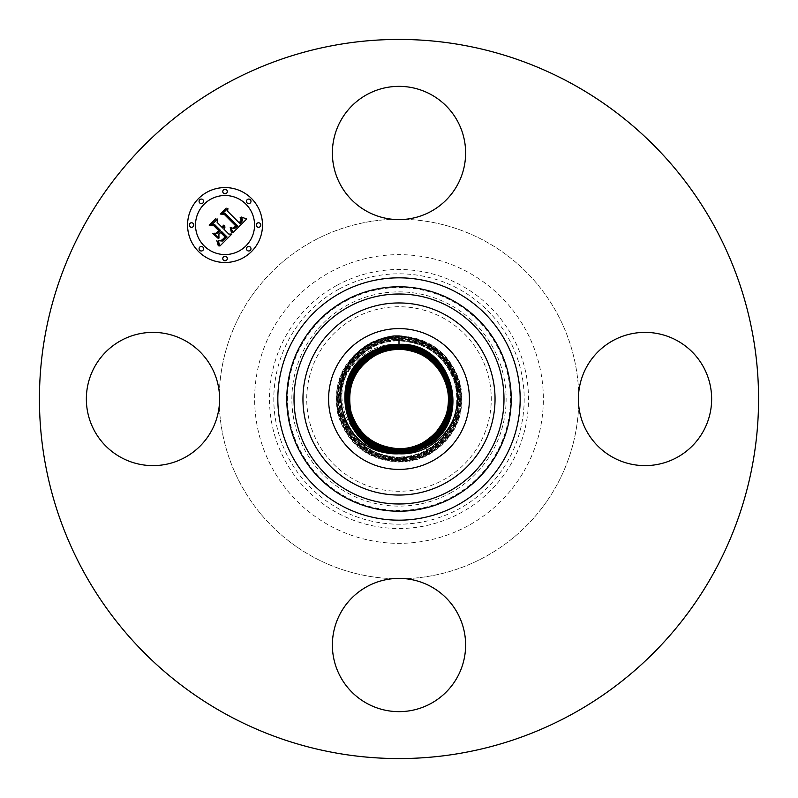 <?xml version="1.0" encoding="UTF-8"?>
<svg xmlns="http://www.w3.org/2000/svg" width="798" height="798" viewBox="0 0 798 798"><rect width="100%" height="100%" fill="white"/><g stroke="black" fill="none" stroke-linecap="round" stroke-linejoin="round"><path stroke-width="0.6" stroke-dasharray="3.99 2.99" d="M365.245 337.215A70.404 70.404 0 0 0 337.215 432.755A70.404 70.404 0 0 0 432.755 460.785A70.404 70.404 0 0 0 460.785 365.245A70.404 70.404 0 0 0 365.245 337.215M354.761 318.023A92.279 92.279 0 0 1 479.977 354.761A92.279 92.279 0 0 1 443.239 479.977A92.279 92.279 0 0 1 318.023 443.239A92.279 92.279 0 0 1 354.761 318.023M394.042 335.948L399 335.759C430.202 337.704 450.601 353.564 460.197 383.319C466.042 414.042 455.728 437.733 429.254 454.381C419.808 459.478 409.733 462.042 399 462.072C367.878 460.127 347.529 444.316 337.963 414.641C332.138 383.998 342.422 360.377 368.826 343.768C378.242 338.681 388.297 336.128 399 336.098C430.042 338.033 450.331 353.803 459.867 383.409C465.683 413.963 455.429 437.523 429.095 454.082C419.698 459.149 409.673 461.703 399 461.743C368.048 459.798 347.808 444.077 338.292 414.551C332.497 384.077 342.721 360.576 368.995 344.068C378.352 339.01 388.357 336.467 399 336.427C429.873 338.362 450.052 354.053 459.538 383.489C465.324 413.883 455.119 437.314 428.925 453.783C419.588 458.83 409.613 461.364 399 461.404C368.207 459.468 348.088 443.828 338.621 414.471C332.856 384.157 343.03 360.786 369.155 344.367C378.461 339.33 388.417 336.806 399 336.766C429.703 338.691 449.773 354.292 459.219 383.569C464.975 413.803 454.82 437.105 428.765 453.493C419.479 458.501 409.554 461.025 399 461.064C368.377 459.149 348.357 443.588 338.951 414.381C333.205 384.237 343.33 360.995 369.314 344.656C378.581 339.659 388.476 337.135 399 337.105C429.533 339.02 449.503 354.531 458.89 383.658C464.616 413.723 454.521 436.905 428.606 453.194C419.369 458.182 409.494 460.695 399 460.725C368.546 458.82 348.636 443.349 339.28 414.302C333.564 384.317 343.639 361.205 369.474 344.955C378.691 339.978 388.526 337.474 399 337.444C429.374 339.35 449.224 354.781 458.561 383.738C464.256 413.643 454.212 436.696 428.446 452.895C419.259 457.853 409.444 460.356 399 460.386C368.716 458.491 348.916 443.099 339.599 414.222C333.923 384.397 343.938 361.404 369.634 345.255C378.801 340.307 388.586 337.813 399 337.783C429.204 339.669 448.945 355.02 458.232 383.828C463.897 413.564 453.912 436.486 428.277 452.596C419.14 457.533 409.384 460.017 399 460.047C368.876 458.162 349.185 442.86 339.928 414.132C334.282 384.476 344.237 361.614 369.803 345.554C378.91 340.626 388.646 338.153 399 338.123C429.035 339.998 448.676 355.26 457.902 383.908C463.538 413.484 453.603 436.277 428.117 452.306C419.03 457.214 409.324 459.678 399 459.708C369.045 457.833 349.464 442.621 340.257 414.052C334.641 384.556 344.546 361.823 369.963 345.843C379.02 340.955 388.706 338.492 399 338.462C428.875 340.327 448.396 355.509 457.583 383.988C463.179 413.404 453.304 436.077 427.957 452.007C418.92 456.885 409.264 459.339 399 459.369C369.215 457.503 349.743 442.371 340.586 413.972C335 384.636 344.846 362.033 370.122 346.142C379.13 341.275 388.756 338.831 399 338.791C428.706 340.656 448.117 355.748 457.254 384.077C462.82 413.324 452.995 435.868 427.798 451.708C418.81 456.566 409.214 459 399 459.04C369.384 457.184 350.013 442.132 340.916 413.883C335.36 384.716 345.155 362.242 370.282 346.442C379.25 341.604 388.816 339.17 399 339.13C428.536 340.985 447.848 355.988 456.925 384.157C462.461 413.234 452.695 435.658 427.628 451.409C418.701 456.237 409.155 458.67 399 458.7C369.544 456.855 350.292 441.893 341.235 413.803C335.719 384.806 345.454 362.442 370.452 346.731C379.359 341.923 388.875 339.499 399 339.469C428.366 341.315 447.568 356.237 456.596 384.237C462.102 413.155 452.396 435.449 427.469 451.119C418.591 455.917 409.095 458.331 399 458.361C369.713 456.526 350.571 441.643 341.564 413.713C336.078 384.885 345.763 362.651 370.611 347.03C379.469 342.252 388.935 339.838 399 339.808C428.207 341.634 447.289 356.477 456.266 384.327C461.743 413.075 452.087 435.239 427.309 450.82C418.471 455.588 409.035 457.992 399 458.022C369.883 456.197 350.851 441.404 341.893 413.633C336.437 384.965 346.063 362.861 370.771 347.329C379.579 342.571 388.985 340.177 399 340.148C428.037 341.963 447.02 356.716 455.947 384.407C461.384 412.995 451.788 435.04 427.149 450.521C418.361 455.269 408.985 457.653 399 457.683C370.053 455.867 351.12 441.164 342.222 413.554C336.796 385.045 346.362 363.07 370.93 347.629C379.688 342.891 389.045 340.517 399 340.487C427.868 342.292 446.74 356.965 455.618 384.496C461.025 412.915 451.478 434.83 426.99 450.232C418.252 454.94 408.925 457.314 399 457.344C370.212 455.548 351.399 440.915 342.551 413.464C337.155 385.125 346.671 363.28 371.1 347.918C379.798 343.22 389.105 340.856 399 340.826C427.698 342.621 446.461 357.205 455.289 384.576C460.665 412.835 451.179 434.621 426.82 449.932C418.142 454.621 408.865 456.975 399 457.005C359.08 458.641 328.557 412.476 345.694 376.387C351.549 364.467 360.347 355.579 372.087 349.724C380.646 345.604 389.614 343.748 399.01 344.167C437.643 344.317 463.03 391.14 442.82 421.913M345.694 376.387C330.821 412.347 362.102 454.85 399.01 451.189C407.828 450.651 415.928 448.097 423.339 443.518L435.828 432.476M578.68 405.065A179.789 179.789 0 0 1 405.065 578.68A66.613 66.613 0 0 1 457.463 676.963A66.613 66.613 0 0 1 367.06 703.487A66.613 66.613 0 0 1 405.065 578.68A179.789 179.789 0 0 0 578.68 405.065A66.613 66.613 0 0 1 676.963 340.537A66.613 66.613 0 0 1 703.487 430.94A66.613 66.613 0 0 1 578.68 405.065M392.935 578.68A179.789 179.789 0 0 1 219.32 405.065A66.613 66.613 0 0 1 121.037 457.463A66.613 66.613 0 0 1 94.513 367.06A66.613 66.613 0 0 1 219.32 405.065A179.789 179.789 0 0 0 392.935 578.68M219.32 392.935A179.789 179.789 0 0 1 392.935 219.32A66.613 66.613 0 0 1 340.537 121.037A66.613 66.613 0 0 1 430.94 94.513A66.613 66.613 0 0 1 392.935 219.32A179.789 179.789 0 0 0 219.32 392.935M405.065 219.32A179.789 179.789 0 0 1 578.68 392.935A179.789 179.789 0 0 0 405.065 219.32M468.207 525.683A144.358 144.358 0 0 1 272.317 468.207A144.358 144.358 0 0 1 329.793 272.317A144.358 144.358 0 0 1 525.683 329.793A144.358 144.358 0 0 1 468.207 525.683M226.612 714.549A359.569 359.569 0 0 1 83.451 226.612A359.569 359.569 0 0 1 571.388 83.451A359.569 359.569 0 0 1 714.549 571.388A359.569 359.569 0 0 1 226.612 714.549M228.836 234.103L231.889 234.033L219.869 246.053L218.293 240.687L222.353 241.036L227.051 236.956L221.635 231.53L220.926 232.238L225.704 237.026L222.083 240.348L219.709 240.657L222.043 239.939L225.106 236.996L220.637 232.527L218.881 234.283L218.991 238.093L214.143 233.235L218.004 233.216L220.657 230.562L214.822 224.727L211.839 224.707L217.515 219.021L217.136 222.413L222.113 227.39L223.47 225.176L222.433 227.699L222.971 228.248L224.597 225.285L224.926 227.28L223.949 229.216L228.836 234.103M246.712 218.981L232.956 232.966L231.121 227.779L234.482 228.627L237.654 226.183L225.245 213.495L222.612 213.595L227.909 208.308L227.639 211.28L239.161 222.802L241.096 220.428L240.168 217.585L240.707 217.575L241.634 220.088L239.59 222.981L240.028 223.669L242.692 220.378L241.445 217.076L246.712 218.981M218.213 238.403L212.737 233.525L218.213 238.403M231.949 232.846L230.203 227.709L231.949 232.846M218.692 246.213L216.827 240.597L218.123 242.512L218.692 246.213M232.936 228.118L235.919 226.043L224.278 214.383L220.268 214.054L226.183 208.138L221.216 213.724L224.537 213.944L236.597 226.014L234.353 227.999L232.936 228.118M216.966 232.936L216.318 232.956L218.692 230.582L213.734 225.625L209.176 225.146L215.879 218.443L210.133 224.807L213.884 225.206L219.29 230.612L216.966 232.936M198.542 251.53A37.476 37.476 0 0 0 251.53 251.53A37.476 37.476 0 0 0 251.53 198.542A37.476 37.476 0 0 0 198.542 198.542A37.476 37.476 0 0 0 198.542 251.53M245.914 204.158A29.526 29.526 0 0 0 204.158 204.158A29.526 29.526 0 0 0 204.158 245.914A29.526 29.526 0 0 0 245.914 245.914A29.526 29.526 0 0 0 245.914 204.158M250.323 247.121A2.274 2.274 0 0 0 247.121 247.121A2.274 2.274 0 0 0 247.121 250.323A2.274 2.274 0 0 0 250.323 250.323A2.274 2.274 0 0 0 250.323 247.121M202.951 247.121A2.274 2.274 0 0 0 199.739 247.121A2.274 2.274 0 0 0 199.739 250.323A2.274 2.274 0 0 0 202.951 250.323A2.274 2.274 0 0 0 202.951 247.121M226.642 256.926A2.274 2.274 0 0 0 223.43 256.926A2.274 2.274 0 0 0 223.43 260.138A2.274 2.274 0 0 0 226.642 260.138A2.274 2.274 0 0 0 226.642 256.926M202.951 199.739A2.274 2.274 0 0 0 199.739 199.739A2.274 2.274 0 0 0 199.739 202.951A2.274 2.274 0 0 0 202.951 202.951A2.274 2.274 0 0 0 202.951 199.739M193.146 223.43A2.274 2.274 0 0 0 189.934 223.43A2.274 2.274 0 0 0 189.934 226.642A2.274 2.274 0 0 0 193.146 226.642A2.274 2.274 0 0 0 193.146 223.43M247.121 202.951A2.274 2.274 0 0 0 250.323 202.951A2.274 2.274 0 0 0 250.323 199.739A2.274 2.274 0 0 0 247.121 199.739A2.274 2.274 0 0 0 247.121 202.951M256.926 226.642A2.274 2.274 0 0 0 260.138 226.642A2.274 2.274 0 0 0 260.138 223.43A2.274 2.274 0 0 0 256.926 223.43A2.274 2.274 0 0 0 256.926 226.642M223.43 193.146A2.274 2.274 0 0 0 226.642 193.146A2.274 2.274 0 0 0 226.642 189.934A2.274 2.274 0 0 0 223.43 189.934A2.274 2.274 0 0 0 223.43 193.146M338.98 289.135A125.186 125.186 0 0 0 289.135 459.02A125.186 125.186 0 0 0 459.02 508.865A125.186 125.186 0 0 0 508.865 338.98A125.186 125.186 0 0 0 338.98 289.135M336.916 285.345A129.505 129.505 0 0 0 285.345 461.084A129.505 129.505 0 0 0 461.084 512.655A129.505 129.505 0 0 0 512.655 336.916A129.505 129.505 0 0 0 336.916 285.345M345.564 301.195A111.451 111.451 0 0 1 496.805 345.564A111.451 111.451 0 0 1 452.436 496.805A111.451 111.451 0 0 1 301.195 452.436A111.451 111.451 0 0 1 345.564 301.195M450.361 493.014A107.132 107.132 0 0 0 493.014 347.639A107.132 107.132 0 0 0 347.639 304.986A107.132 107.132 0 0 0 304.986 450.361A107.132 107.132 0 0 0 450.361 493.014M425.903 448.247L429.254 454.381L425.903 448.247M373.434 352.217L372.796 351.04M399 345.035L399 344.377M424.317 445.334L424.955 446.521M399 452.795L399 461.743M399.01 451.099L399 452.785M399 346.053L399 336.766M369.803 345.554L373.454 352.217M398.99 349.095L399.01 346.063M428.117 452.306L424.307 445.334M423.838 444.446L427.957 452.007L423.977 444.745M374.561 354.292L374.102 353.404M399.01 449.753L399 459.369M423.678 444.147L427.798 451.708M423.519 443.858L427.628 451.409L423.658 444.157M427.309 450.82L423.489 443.858M374.731 354.591L370.611 347.03L374.591 354.292M399 458.022L398.99 449.743M374.89 354.891L370.771 347.329L374.751 354.591M427.149 450.521L423.169 443.269M399.01 451.189L398.99 449.404M375.05 355.19L370.93 347.629M422.87 442.671L426.99 450.232L423 442.97M371.1 347.918L375.08 355.18M399.01 344.167L399.01 349.105M423.339 443.518L422.84 442.671M372.087 349.724L375.24 355.479"/><path stroke-width="1.2" d="M390.92 453.194A54.793 54.793 0 0 0 398.89 453.793L399 453.793C408.377 454.222 417.344 452.366 425.903 448.247C450.471 434.381 460.765 413.145 456.785 384.536C448.925 355.389 429.663 339.2 399 335.958L394.042 335.948C385.135 337.085 376.875 339.958 369.265 344.566C320.287 370.761 338.412 451.309 390.92 453.194C340.327 448.366 327.27 372.656 372.796 351.03C380.955 346.611 389.693 344.397 399 344.367C453.733 341.424 474.261 423.578 425.125 446.82C416.985 451.219 408.277 453.434 399 453.464C344.437 456.406 323.968 374.491 372.955 351.329C323.749 374.661 344.776 456.516 399 453.464C408.267 453.434 416.975 451.219 425.125 446.82C474.481 423.409 453.394 341.305 399 344.377C389.713 344.397 380.975 346.621 372.796 351.04C323.33 374.491 344.377 456.765 398.89 453.793M435.828 432.476L439.04 428.017C463.119 397.384 438.341 347.938 398.99 349.434C390.551 349.464 382.631 351.479 375.22 355.479C354.611 368.147 346.502 386.771 350.891 411.349C358.083 434.431 374.132 446.89 399.01 448.735C407.469 448.705 415.419 446.69 422.86 442.671L422.85 442.661C443.528 429.962 451.658 411.279 447.269 386.621C440.057 363.469 423.977 350.96 399.01 349.105C390.521 349.125 382.541 351.15 375.08 355.18L375.05 355.19C354.312 367.938 346.142 386.691 350.561 411.429C357.813 434.671 373.963 447.219 399.01 449.075C407.529 449.045 415.529 447.01 423.02 442.97L423.03 442.96C443.838 430.162 452.027 411.349 447.598 386.531C440.326 363.21 424.127 350.621 398.99 348.756C390.441 348.786 382.412 350.831 374.9 354.881L374.9 354.891C355.529 364.716 344.267 389.633 350.242 411.509C357.534 434.91 373.793 447.548 399.01 449.414C407.588 449.384 415.638 447.339 423.179 443.269L423.189 443.259C442.621 433.404 453.912 408.406 447.927 386.441C440.606 362.97 424.297 350.292 398.99 348.417C390.392 348.447 382.302 350.502 374.741 354.591C355.25 364.477 343.918 389.554 349.913 411.578C357.255 435.129 373.604 447.848 398.99 449.743C407.618 449.723 415.738 447.658 423.329 443.558C442.91 433.633 454.281 408.466 448.257 386.362C440.885 362.731 424.466 349.963 398.99 348.078C390.332 348.108 382.192 350.182 374.571 354.292C354.94 364.257 343.539 389.504 349.584 411.678C356.975 435.389 373.454 448.197 399.01 450.092C407.698 450.062 415.868 447.987 423.509 443.858C443.189 433.863 454.641 408.536 448.576 386.292C441.164 362.501 424.646 349.654 399.01 347.748C390.272 347.768 382.082 349.853 374.412 353.993C354.651 364.018 343.17 389.434 349.255 411.758C356.696 435.638 373.284 448.526 399.01 450.431C407.758 450.401 415.977 448.306 423.668 444.157C443.498 434.092 455.01 408.596 448.905 386.202C441.444 362.242 424.805 349.315 398.99 347.409C390.212 347.439 381.963 349.534 374.252 353.694C354.352 363.798 342.801 389.374 348.926 411.848C356.417 435.878 373.115 448.845 399.01 450.76C407.808 450.74 416.087 448.636 423.828 444.446C443.778 434.321 455.369 408.666 449.234 386.122C441.723 362.023 424.975 349.005 399.01 347.07C390.162 347.1 381.853 349.205 374.092 353.404C354.073 363.559 342.442 389.304 348.606 411.918C356.137 436.097 372.935 449.164 398.99 451.089C407.848 451.07 416.187 448.955 423.977 444.745C471.219 422.351 451.04 343.788 398.99 346.731C390.102 346.761 381.743 348.886 373.923 353.105C326.542 375.579 346.791 454.391 399.01 451.439C407.928 451.409 416.307 449.284 424.157 445.045C471.688 422.501 451.379 343.429 398.99 346.392C390.042 346.422 381.634 348.556 373.763 352.806C326.093 375.419 346.452 454.73 398.99 451.768C407.978 451.748 416.406 449.603 424.307 445.334L424.317 445.334C472.137 422.661 451.718 343.09 399.01 346.063C390.003 346.093 381.534 348.237 373.614 352.517C325.624 375.269 346.113 455.079 398.99 452.107C408.027 452.077 416.526 449.922 424.466 445.633C472.606 422.81 452.057 342.731 399 345.724C389.943 345.753 381.424 347.918 373.454 352.217C325.155 375.12 345.783 455.439 399 452.446C408.087 452.416 416.636 450.242 424.636 445.932C473.094 422.96 452.396 342.362 399 345.374C389.873 345.404 381.304 347.589 373.274 351.918C324.686 374.96 345.444 455.798 399 452.785C408.147 452.755 416.746 450.571 424.795 446.222C473.543 423.11 452.725 342.023 399 345.045C389.823 345.075 381.195 347.27 373.125 351.629C324.217 374.811 345.105 456.157 399 453.124C344.776 456.047 324.437 374.651 373.115 351.619L372.955 351.329C381.065 346.94 389.743 344.736 399 344.706C453.394 341.773 473.793 423.429 424.965 446.521C474.012 423.259 453.065 341.664 399 344.706C389.763 344.736 381.085 346.95 372.965 351.329L372.796 351.04M399.01 448.735L399.01 449.065C373.943 447.199 357.803 434.651 350.571 411.419C346.162 386.681 354.322 367.938 375.06 355.19L375.08 355.18C382.531 351.15 390.501 349.125 398.99 349.095C423.957 350.94 440.047 363.449 447.269 386.611C451.678 411.269 443.538 429.952 422.87 442.671L422.86 442.671C415.399 446.69 407.449 448.705 398.98 448.725C374.112 446.87 358.083 434.401 350.901 411.329C346.522 386.761 354.631 368.137 375.23 355.479L375.24 355.479C382.661 351.469 390.581 349.464 399.02 349.444C435.149 348.507 460.596 390.222 442.82 421.913A49.446 49.446 0 0 1 439.04 428.017M432.755 460.785A70.404 70.404 0 0 0 460.785 365.245A70.404 70.404 0 0 0 365.245 337.215A70.404 70.404 0 0 0 337.215 432.755A70.404 70.404 0 0 0 432.755 460.785M184.917 340.537A66.613 66.613 0 0 1 211.44 430.94A66.613 66.613 0 0 1 121.037 457.463A66.613 66.613 0 0 1 94.513 367.06A66.613 66.613 0 0 1 184.917 340.537M340.537 613.083A66.613 66.613 0 0 1 430.94 586.56A66.613 66.613 0 0 1 457.463 676.963A66.613 66.613 0 0 1 367.06 703.487A66.613 66.613 0 0 1 340.537 613.083M613.083 457.463A66.613 66.613 0 0 1 586.56 367.06A66.613 66.613 0 0 1 676.963 340.537A66.613 66.613 0 0 1 703.487 430.94A66.613 66.613 0 0 1 613.083 457.463M571.388 83.451A359.569 359.569 0 0 1 714.549 571.388A359.569 359.569 0 0 1 226.612 714.549A359.569 359.569 0 0 1 83.451 226.612A359.569 359.569 0 0 1 571.388 83.451M457.463 184.917A66.613 66.613 0 0 1 367.06 211.44A66.613 66.613 0 0 1 340.537 121.037A66.613 66.613 0 0 1 430.94 94.513A66.613 66.613 0 0 1 457.463 184.917M375.05 355.19L374.89 354.901C355.539 364.706 344.277 389.614 350.242 411.499C357.524 434.89 373.773 447.528 398.99 449.404C407.559 449.384 415.618 447.339 423.169 443.269L423.179 443.259C442.601 433.414 453.902 408.416 447.917 386.461C440.616 362.99 424.307 350.312 399.01 348.427C390.402 348.447 382.322 350.502 374.751 354.591L374.731 354.591C355.23 364.486 343.908 389.564 349.913 411.598C357.255 435.149 373.624 447.868 399.01 449.753C407.638 449.723 415.758 447.658 423.349 443.558L423.349 443.558C442.9 433.633 454.271 408.476 448.247 386.372C440.885 362.751 424.476 349.983 399.01 348.088C390.352 348.108 382.212 350.182 374.591 354.292L374.571 354.292C354.95 364.247 343.549 389.494 349.584 411.668C356.975 435.379 373.444 448.177 398.99 450.082C407.678 450.052 415.848 447.977 423.489 443.858L423.519 443.858C443.209 433.863 454.651 408.526 448.586 386.282C441.164 362.491 424.636 349.644 398.99 347.738C390.292 347.778 382.092 349.853 374.422 353.993L374.402 354.003C354.661 364.018 343.18 389.434 349.265 411.748C356.696 435.618 373.274 448.506 398.99 450.421C407.738 450.391 415.958 448.306 423.658 444.157L423.668 444.157C443.489 434.092 455 408.606 448.905 386.212C441.444 362.262 424.815 349.334 399.01 347.409C390.232 347.439 381.983 349.534 374.262 353.704L374.252 353.694C354.372 363.788 342.811 389.364 348.935 411.838C356.417 435.858 373.105 448.835 398.99 450.76C407.798 450.73 416.077 448.626 423.818 444.446L423.828 444.446C443.788 434.321 455.379 408.656 449.234 386.112C441.723 362.003 424.975 348.985 398.99 347.07C390.172 347.1 381.873 349.215 374.102 353.404L374.082 353.404C327.01 375.728 347.12 454.032 399.01 451.099C407.868 451.07 416.197 448.955 423.987 444.745L423.997 444.745C444.077 434.551 455.738 408.726 449.553 386.042C441.992 361.773 425.144 348.676 399.01 346.741C390.112 346.761 381.753 348.886 373.933 353.105L373.923 353.105C326.562 375.569 346.791 454.371 398.99 451.429C407.918 451.409 416.297 449.274 424.147 445.045L424.147 445.035C471.678 422.511 451.379 343.449 399.01 346.402C390.052 346.432 381.644 348.566 373.773 352.816L373.773 352.816C326.073 375.419 346.452 454.74 399 451.778C407.987 451.748 416.416 449.603 424.317 445.344C472.157 422.651 451.718 343.08 399 346.053C389.993 346.083 381.524 348.237 373.604 352.507C325.614 375.269 346.113 455.099 399 452.117C408.037 452.087 416.526 449.932 424.476 445.633L424.795 446.222C473.563 423.11 452.725 342.003 399 345.035C389.823 345.065 381.195 347.26 373.115 351.619L373.434 352.217C325.145 375.12 345.773 455.459 399 452.456C408.097 452.426 416.646 450.252 424.636 445.932C473.074 422.96 452.386 342.382 399 345.384C389.883 345.414 381.304 347.589 373.284 351.928C324.676 374.97 345.444 455.818 399 452.795C408.157 452.765 416.756 450.571 424.805 446.232L424.965 446.521C416.875 450.9 408.227 453.104 399 453.124C408.207 453.094 416.855 450.89 424.955 446.521M424.157 445.045L424.476 445.623C472.625 422.81 452.057 342.721 399 345.714C389.933 345.743 381.414 347.908 373.444 352.217L373.763 352.806M423.977 444.745L423.519 443.858M373.923 353.115L374.9 354.881C382.432 350.831 390.471 348.786 399.01 348.766L399 346.063M399.01 449.404L399.01 449.075C407.509 449.045 415.509 447.01 423 442.97L423.02 442.96C443.828 430.172 452.017 411.359 447.598 386.541C440.336 363.23 424.137 350.641 399.01 348.766L398.99 349.095M198.542 251.53A37.476 37.476 0 0 1 198.542 198.542A37.476 37.476 0 0 1 251.53 198.542A37.476 37.476 0 0 1 251.53 251.53A37.476 37.476 0 0 1 198.542 251.53M204.158 245.914A29.526 29.526 0 0 1 204.158 204.158A29.526 29.526 0 0 1 245.914 204.158A29.526 29.526 0 0 1 245.914 245.914A29.526 29.526 0 0 1 204.158 245.914M232.876 232.717L231.121 227.779L234.482 228.627L237.654 226.183L225.245 213.495L222.612 213.595L227.909 208.308L227.639 211.28L239.161 222.802L241.096 220.428L240.168 217.585L240.707 217.575L241.634 220.088L239.59 222.981L240.028 223.669L242.692 220.378L241.445 217.076L246.712 218.981L232.876 232.717M231.44 232.597L230.203 227.709L231.739 231.669L231.949 232.846L231.44 232.597M233.076 227.999L235.919 226.043L224.278 214.383L220.268 214.054L226.183 208.138L221.216 213.724L224.537 213.944L236.597 226.014L234.353 227.999L233.076 227.999M219.869 246.053L218.293 240.687L222.353 241.036L227.051 236.956L221.635 231.53L220.926 232.238L225.704 237.026L222.083 240.348L219.709 240.657L222.043 239.939L225.106 236.996L220.637 232.527L218.881 234.283L218.991 238.093L214.143 233.235L218.004 233.216L220.657 230.562L214.822 224.727L211.839 224.707L217.515 219.021L217.136 222.413L222.113 227.39L223.47 225.176L222.433 227.699L222.971 228.248L224.597 225.285L224.926 227.28L223.949 229.216L228.836 234.103L231.889 234.033L219.869 246.053M218.223 245.525L216.827 240.597L218.283 243.071L218.223 245.525M212.737 233.525L218.213 238.403L212.737 233.525M218.692 230.582L213.734 225.625L209.176 225.146L215.879 218.443L210.133 224.807L213.884 225.206L219.29 230.612L216.318 232.956L218.692 230.582M247.121 250.323A2.274 2.274 0 0 1 247.121 247.121A2.274 2.274 0 0 1 250.323 247.121A2.274 2.274 0 0 1 250.323 250.323A2.274 2.274 0 0 1 247.121 250.323M199.739 250.323A2.274 2.274 0 0 1 199.739 247.121A2.274 2.274 0 0 1 202.951 247.121A2.274 2.274 0 0 1 202.951 250.323A2.274 2.274 0 0 1 199.739 250.323M223.43 260.138A2.274 2.274 0 0 1 223.43 256.926A2.274 2.274 0 0 1 226.642 256.926A2.274 2.274 0 0 1 226.642 260.138A2.274 2.274 0 0 1 223.43 260.138M199.739 202.951A2.274 2.274 0 0 1 199.739 199.739A2.274 2.274 0 0 1 202.951 199.739A2.274 2.274 0 0 1 202.951 202.951A2.274 2.274 0 0 1 199.739 202.951M189.934 226.642A2.274 2.274 0 0 1 189.934 223.43A2.274 2.274 0 0 1 193.146 223.43A2.274 2.274 0 0 1 193.146 226.642A2.274 2.274 0 0 1 189.934 226.642M250.323 199.739A2.274 2.274 0 0 1 250.323 202.951A2.274 2.274 0 0 1 247.121 202.951A2.274 2.274 0 0 1 247.121 199.739A2.274 2.274 0 0 1 250.323 199.739M260.138 223.43A2.274 2.274 0 0 1 260.138 226.642A2.274 2.274 0 0 1 256.926 226.642A2.274 2.274 0 0 1 256.926 223.43A2.274 2.274 0 0 1 260.138 223.43M226.642 189.934A2.274 2.274 0 0 1 226.642 193.146A2.274 2.274 0 0 1 223.43 193.146A2.274 2.274 0 0 1 223.43 189.934A2.274 2.274 0 0 1 226.642 189.934M348.666 491.139A104.997 104.997 0 0 1 306.861 348.666A104.997 104.997 0 0 1 449.334 306.861A104.997 104.997 0 0 1 491.139 449.334A104.997 104.997 0 0 1 348.666 491.139M352.955 483.289A96.049 96.049 0 0 1 314.711 352.955A96.049 96.049 0 0 1 445.045 314.711A96.049 96.049 0 0 1 483.289 445.045A96.049 96.049 0 0 1 352.955 483.289M345.195 497.483A112.229 112.229 0 0 1 300.517 345.195A112.229 112.229 0 0 1 452.805 300.517A112.229 112.229 0 0 1 497.483 452.805A112.229 112.229 0 0 1 345.195 497.483M340.906 505.334A121.166 121.166 0 0 1 292.666 340.906A121.166 121.166 0 0 1 457.094 292.666A121.166 121.166 0 0 1 505.334 457.094A121.166 121.166 0 0 1 340.906 505.334M424.965 446.521L425.903 448.247M399 346.053L399 335.759M399 452.795L399 453.803M399.01 451.099L399 452.785M399.01 449.753L399.01 451.089"/></g></svg>
